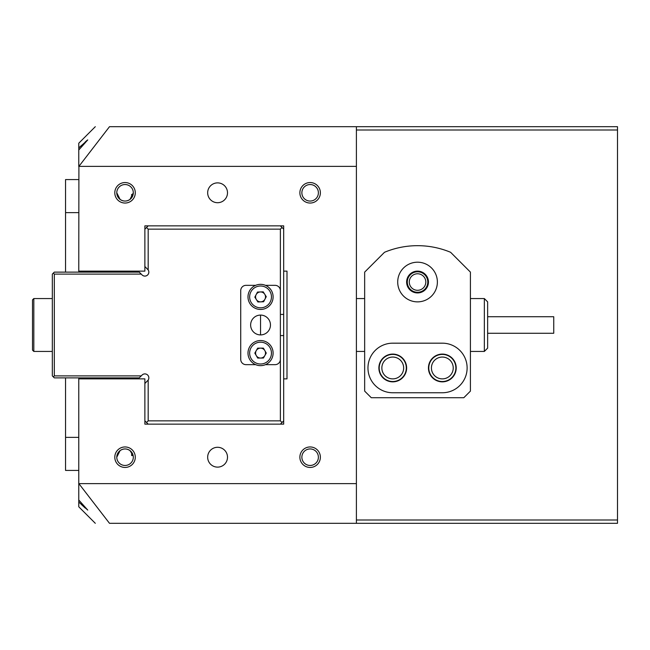 <?xml version="1.0" encoding="UTF-8"?>
<svg xmlns="http://www.w3.org/2000/svg" width="650" height="650" viewBox="0 0 650 650"><rect width="100%" height="100%" fill="white"/><g stroke="black" fill="none" stroke-linecap="round" stroke-linejoin="round"><path stroke-width="0.97" d="M65.553 179.579L78.772 179.579L65.553 179.579L65.553 212.623L78.772 212.623M65.553 470.421L78.772 470.421L65.553 470.421L65.553 377.877M95.298 523.307L78.772 506.781L78.772 377.877M78.772 272.123L78.91 166.359L356.395 166.359L356.395 126.693L109.492 126.693C90.569 126.693 90.569 126.693 109.492 126.693L78.91 166.359M65.553 272.123L65.553 212.623M417.544 262.202A19.833 19.833 0 0 0 397.711 282.035A19.833 19.833 0 0 0 417.544 301.868A19.833 19.833 0 0 0 437.377 282.035A19.833 19.833 0 0 0 417.544 262.202M392.754 354.088A13.877 13.877 0 0 0 378.877 367.965A13.877 13.877 0 0 0 392.754 381.851A13.877 13.877 0 0 0 406.632 367.965A13.877 13.877 0 0 0 392.754 354.088M442.333 354.088A13.877 13.877 0 0 0 428.448 367.965A13.877 13.877 0 0 0 442.333 381.851A13.877 13.877 0 0 0 456.211 367.965A13.877 13.877 0 0 0 442.333 354.088M417.544 245.676A85.93 85.93 0 0 0 384.491 252.289L364.658 272.123L364.658 391.105L371.272 397.711L463.816 397.711L470.421 391.105L470.421 272.123L450.596 252.289A85.93 85.93 0 0 0 417.544 245.676M417.544 292.939A10.904 10.904 0 0 1 406.632 282.035A10.904 10.904 0 0 1 417.544 271.123A10.904 10.904 0 0 1 428.448 282.035A10.904 10.904 0 0 1 417.544 292.939M442.333 392.754A24.789 24.789 0 0 0 467.122 367.965A24.789 24.789 0 0 0 442.333 343.176L392.754 343.176A24.789 24.789 0 0 0 367.965 367.965A24.789 24.789 0 0 0 392.754 392.754L442.333 392.754M487.638 316.737L553.743 316.737L553.743 333.263L487.638 333.263M484.339 298.561L487.638 301.868L487.638 348.132L484.339 351.439L484.339 298.561L470.421 298.561M78.772 378.877L144.877 378.877L144.877 424.149L283.684 424.149L283.684 378.877L286.991 378.877L286.991 271.123L283.684 271.123L283.684 314.421L280.377 314.421L280.377 229.149L148.176 229.149L148.176 269.929A3.965 3.965 0 0 1 142.683 275.421M141.245 274.105L54.316 274.105L53.324 273.114L54.316 272.123L139.263 272.123L142.066 274.926A3.965 3.965 0 0 0 148.176 269.929L144.877 266.508M33.824 298.561L32.5 299.877L32.5 350.123L33.824 351.439L33.824 298.561L52.333 298.561M407.298 282.035A10.246 10.246 0 0 1 417.544 271.789A10.246 10.246 0 0 1 427.789 282.035A10.246 10.246 0 0 1 417.544 292.281A10.246 10.246 0 0 1 407.298 282.035M425.807 282.035A8.263 8.263 0 0 0 417.544 273.772A8.263 8.263 0 0 0 409.281 282.035A8.263 8.263 0 0 0 417.544 290.298A8.263 8.263 0 0 0 425.807 282.035M379.202 367.965A13.553 13.553 0 0 1 392.754 354.412A13.553 13.553 0 0 1 406.307 367.965A13.553 13.553 0 0 1 392.754 381.517A13.553 13.553 0 0 1 379.202 367.965M403.658 367.965A10.904 10.904 0 0 0 392.754 357.061A10.904 10.904 0 0 0 381.851 367.965A10.904 10.904 0 0 0 392.754 378.877A10.904 10.904 0 0 0 403.658 367.965M428.781 367.965A13.553 13.553 0 0 1 442.333 354.412A13.553 13.553 0 0 1 455.878 367.965A13.553 13.553 0 0 1 442.333 381.517A13.553 13.553 0 0 1 428.781 367.965M453.237 367.965A10.904 10.904 0 0 0 442.333 357.061A10.904 10.904 0 0 0 431.421 367.965A10.904 10.904 0 0 0 442.333 378.877A10.904 10.904 0 0 0 453.237 367.965M114.798 192.798A10.246 10.246 0 0 1 125.044 182.553A10.246 10.246 0 0 1 135.289 192.798A10.246 10.246 0 0 1 125.044 203.044A10.246 10.246 0 0 1 114.798 192.798M133.307 192.798A8.263 8.263 0 0 0 125.044 184.535A8.263 8.263 0 0 0 116.781 192.798C116.968 190.604 116.968 190.604 116.781 192.798A8.263 8.263 0 0 0 125.044 201.061A8.263 8.263 0 0 0 133.307 192.798C133.12 190.604 133.12 190.604 133.307 192.798L130 199.404C126.693 201.597 123.386 201.597 120.088 199.404L116.781 192.798M114.798 457.202A10.246 10.246 0 0 1 125.044 446.956A10.246 10.246 0 0 1 135.289 457.202A10.246 10.246 0 0 1 125.044 467.448A10.246 10.246 0 0 1 114.798 457.202M116.781 457.202C116.968 459.396 116.968 459.396 116.781 457.202A8.263 8.263 0 0 0 125.044 465.465A8.263 8.263 0 0 0 133.307 457.202A8.263 8.263 0 0 0 125.044 448.939A8.263 8.263 0 0 0 116.781 457.202L120.088 450.596C123.394 448.402 126.701 448.402 130 450.596L133.169 455.691M299.877 457.202A10.246 10.246 0 0 1 310.123 446.956A10.246 10.246 0 0 1 320.377 457.202A10.246 10.246 0 0 1 310.123 467.448A10.246 10.246 0 0 1 299.877 457.202M318.386 457.202A8.263 8.263 0 0 0 310.123 448.939A8.263 8.263 0 0 0 301.868 457.202A8.263 8.263 0 0 0 310.123 465.465A8.263 8.263 0 0 0 318.386 457.202M299.877 192.798A10.246 10.246 0 0 1 310.123 182.553A10.246 10.246 0 0 1 320.377 192.798A10.246 10.246 0 0 1 310.123 203.044A10.246 10.246 0 0 1 299.877 192.798M318.386 192.798A8.263 8.263 0 0 0 310.123 184.535A8.263 8.263 0 0 0 301.868 192.798A8.263 8.263 0 0 0 310.123 201.061A8.263 8.263 0 0 0 318.386 192.798M133.136 194.447L131.649 194.447L131.649 197.754M133.209 458.437L133.136 458.859M131.649 452.246L131.649 455.552L133.136 455.552M227.5 457.202A9.912 9.912 0 0 0 217.588 447.289A9.912 9.912 0 0 0 207.667 457.202A9.912 9.912 0 0 0 217.588 467.122A9.912 9.912 0 0 0 227.5 457.202M227.5 192.798A9.912 9.912 0 0 0 217.588 182.877A9.912 9.912 0 0 0 207.667 192.798A9.912 9.912 0 0 0 217.588 202.711A9.912 9.912 0 0 0 227.5 192.798M116.943 458.859L116.87 458.429M81.128 145.738L78.772 147.972L78.772 166.498M95.298 126.693L78.772 143.219L78.772 147.972L87.742 139.912L78.772 149.996M87.742 139.912L87.116 140.319M87.051 140.368L85.207 141.96M356.395 126.693L617.5 126.693L617.5 523.307L109.492 523.307C90.569 523.307 90.569 523.307 109.492 523.307L78.772 483.503M356.395 166.359L356.395 483.641L78.91 483.641M283.684 271.123L283.684 225.851L144.877 225.851L144.877 271.123L78.772 271.123M356.395 483.641L356.395 523.307M356.395 520L617.5 520M617.5 130L356.395 130M78.772 500.004L87.742 510.087L78.772 502.027M81.128 504.262L85.223 508.056M144.877 383.492L148.176 380.071L148.176 420.851L280.377 420.851L280.377 335.579L283.684 335.579L283.684 314.421M283.684 335.579L283.684 378.877M283.684 420.851L280.377 424.149M148.176 424.149L144.877 420.851M148.176 380.071A3.965 3.965 0 0 0 142.066 375.074L139.263 377.877L54.316 377.877L52.333 375.895L52.333 274.105L53.324 273.114M54.316 274.105L54.316 375.895L141.245 375.895M280.377 225.851L283.684 229.149M144.877 229.149L148.176 225.851M148.176 269.929L147.68 269.311M260.553 334.912L260.553 315.088A9.912 9.912 0 0 0 250.632 325A9.912 9.912 0 0 0 260.553 334.912A9.912 9.912 0 0 0 270.465 325A9.912 9.912 0 0 0 260.553 315.088M54.316 375.895L53.324 376.886M146.526 227.5L148.176 229.149M282.035 227.5L280.377 229.149M148.176 420.851L146.526 422.5M280.377 420.851L282.035 422.5M265.444 285.342L275.096 285.342A5.289 5.289 0 0 1 280.377 290.623L280.377 359.377A5.289 5.289 0 0 1 275.096 364.658L265.444 364.658M255.661 364.658L246.009 364.658A5.289 5.289 0 0 1 240.719 359.377L240.719 290.623A5.289 5.289 0 0 1 246.009 285.342L255.661 285.342M266.386 285.781A12.561 12.561 0 0 1 271.676 302.738A12.561 12.561 0 0 1 254.719 308.027A12.561 12.561 0 0 1 249.429 291.07A12.561 12.561 0 0 1 266.386 285.781M258.245 301.299A4.956 4.956 0 0 1 260.349 291.956A4.956 4.956 0 0 1 264.94 299.211A4.956 4.956 0 0 1 258.245 301.299M257.489 292.069L263.209 291.834L266.273 296.676L263.616 301.746L257.896 301.974L254.832 297.139L257.489 292.069M266.882 363.935A12.561 12.561 0 0 1 249.706 359.426A12.561 12.561 0 0 1 254.215 342.249A12.561 12.561 0 0 1 271.399 346.759A12.561 12.561 0 0 1 266.882 363.935M258.05 348.814A4.956 4.956 0 0 1 264.859 355.55A4.956 4.956 0 0 1 256.271 355.591A4.956 4.956 0 0 1 258.05 348.814M266.273 353.064L263.437 358.036L257.717 358.069L254.824 353.121L257.668 348.148L263.388 348.124L266.273 353.064M65.553 437.377L78.772 437.377M255.482 306.564A10.904 10.904 0 0 0 270.213 301.974A10.904 10.904 0 0 0 265.614 287.251A10.904 10.904 0 0 0 250.892 291.842A10.904 10.904 0 0 0 255.482 306.564M255.052 343.671A10.904 10.904 0 0 0 251.136 358.597A10.904 10.904 0 0 0 266.053 362.513A10.904 10.904 0 0 0 269.969 347.596A10.904 10.904 0 0 0 255.052 343.671M356.395 351.439L364.658 351.439M470.421 351.439L484.339 351.439M356.395 298.561L364.658 298.561M33.824 351.439L52.333 351.439"/></g></svg>
